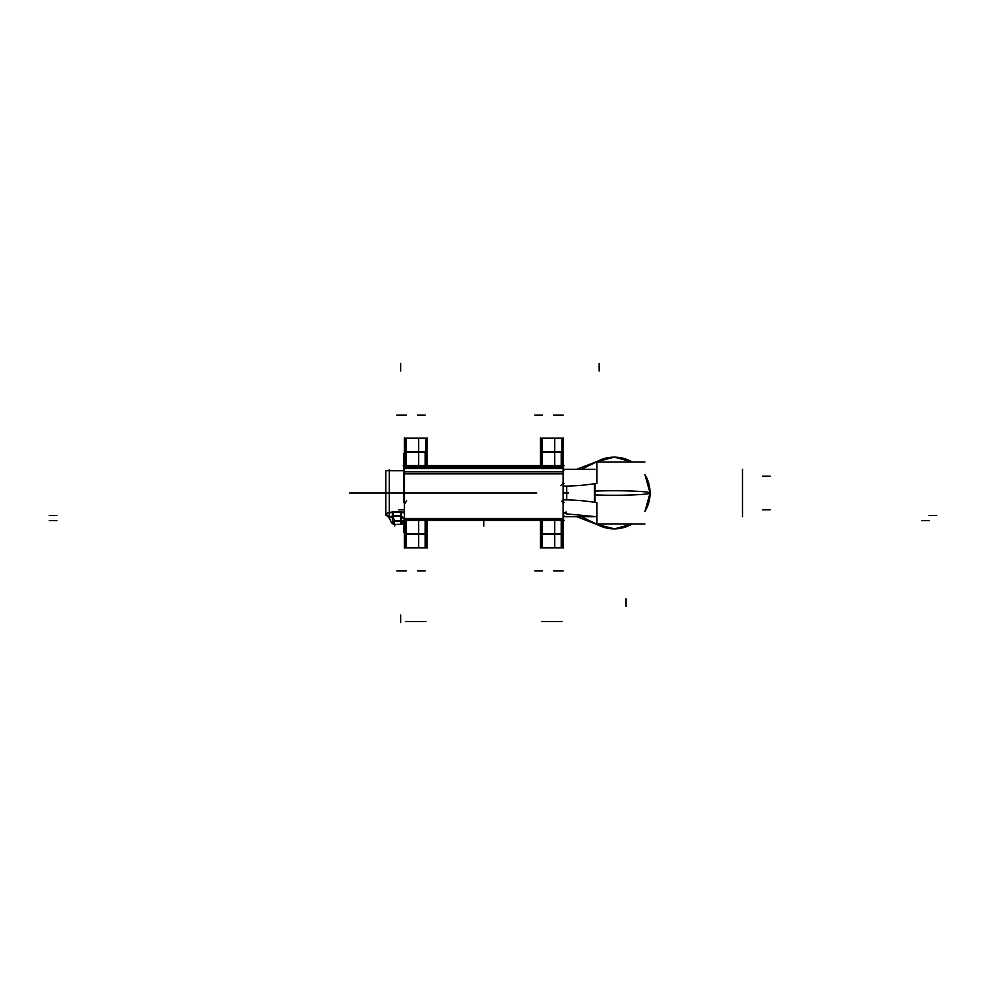 <?xml version="1.0" encoding="UTF-8"?>
<svg xmlns="http://www.w3.org/2000/svg" width="986" height="986" viewBox="0 0 986 986"><rect width="100%" height="100%" fill="white"/><g stroke="black" fill="none" stroke-linecap="round" stroke-linejoin="round"><path stroke-width="1.48" d="M563.179 548.117L563.179 437.883M404.42 504.339L406.688 500.555L404.42 504.339M561.86 501.159L562.525 502.145L561.86 501.159M563.006 503.291L563.154 503.969L563.006 503.291M404.568 466.464L563.179 466.464L404.568 466.464M404.568 519.536L563.179 519.536L404.568 519.536M404.42 471.863L563.179 471.863M563.179 473.884L404.42 473.884M563.179 468.633L404.42 468.633M404.42 467.487L563.179 467.487M404.42 518.513L563.179 518.513L404.42 518.513M403.212 520.398L564.386 520.398M563.031 517.81A1.886 1.886 0 0 1 560.578 520.263M560.578 533.956A1.886 1.38 0 0 0 563.179 532.674M561.133 520.398A1.886 1.886 180 0 0 562.883 519.536M542.386 533.549L561.28 533.549L542.386 533.549L542.386 520.411L542.386 533.549L542.386 520.411L542.386 533.549L561.28 533.549L561.28 520.411M563.179 532.157A1.886 1.393 180 0 1 562.008 533.438A1.886 1.393 0 0 0 563.179 532.157A1.886 1.393 180 0 1 562.008 533.438A1.886 1.393 0 0 0 563.179 532.157A1.886 1.393 0 0 1 562.008 533.438M560.578 534.055A1.886 1.38 0 0 0 561.995 534.055L541.659 534.055L541.659 520.398L562.008 520.411L562.008 547.809L541.659 547.809L541.659 534.055M554.724 520.398L554.724 533.549L561.737 533.549L554.724 533.549M562.008 438.191L562.008 451.945L541.659 451.945L541.659 438.191L562.008 438.191M561.28 534.055L561.28 547.809L561.28 534.055M561.28 451.945L561.28 451.255M554.724 452.451L561.737 452.451L554.724 452.451L554.724 465.602M554.724 451.945L554.724 438.191L561.737 438.191M561.737 547.809L554.724 547.809L554.724 534.055M563.179 453.843A1.886 1.393 180 0 0 562.008 452.562A1.886 1.393 0 0 1 563.179 453.843A1.886 1.393 180 0 0 562.008 452.562A1.886 1.393 0 0 1 563.179 453.843A1.886 1.393 0 0 0 562.008 452.562M561.133 465.602A1.886 1.886 180 0 1 562.883 466.464A1.886 1.886 180 0 0 561.108 465.602M560.578 452.044A1.886 1.38 0 0 1 563.179 453.326M561.28 465.589L561.28 452.451L561.28 465.589L561.28 452.451L561.28 465.589L561.28 452.451L542.386 452.451L542.386 465.589L542.386 452.451L542.386 465.589L542.386 452.451L561.28 452.451L542.386 452.451M562.008 451.945L562.008 465.602L541.659 465.602L541.659 451.945M564.386 465.602L403.212 465.602M563.031 468.19A1.886 1.886 0 0 0 560.578 465.737L561.7 465.638M404.556 468.19A1.886 1.886 0 0 1 407.008 465.737L406.565 465.614M404.42 548.117L404.42 437.883M404.457 481.279L404.42 481.957M563.179 481.661L562.944 482.869M562.39 484.101L560.911 485.445M404.556 517.81A1.886 1.886 0 0 0 407.008 520.263L406.565 520.386M404.42 532.378L403.693 532.378L404.42 532.686A1.886 1.38 0 0 0 407.008 533.956M404.716 519.536A1.886 1.886 180 0 0 406.454 520.398A1.886 1.886 180 0 1 404.704 519.536M406.306 533.549L425.2 533.549L406.306 533.549L406.306 520.411L406.306 533.549L406.306 520.411L406.306 533.549L425.2 533.549L425.2 520.411M405.579 533.438A1.886 1.393 180 0 1 404.42 532.157A1.886 1.393 0 0 0 405.579 533.438A1.886 1.393 180 0 1 404.42 532.157A1.886 1.393 0 0 0 405.579 533.438A1.886 1.393 180 0 1 404.42 532.157M427.098 532.736A1.886 1.38 0 0 1 425.927 534.055L405.579 534.055L405.579 520.398L425.927 520.411L425.927 547.809L405.579 547.809L405.579 534.055M418.643 520.398L418.643 533.549L425.656 533.549L418.643 533.549M424.498 533.956A1.886 1.38 0 0 0 427.098 532.674M427.098 532.157A1.886 1.393 180 0 1 425.927 533.438A1.886 1.393 0 0 0 427.098 532.157A1.886 1.393 180 0 1 425.927 533.438A1.886 1.393 0 0 0 427.098 532.157A1.886 1.393 0 0 1 425.927 533.438M540.488 532.674A1.886 1.38 0 0 0 543.089 533.956M541.659 533.438A1.886 1.393 180 0 1 540.488 532.157A1.886 1.393 0 0 0 541.659 533.438A1.886 1.393 180 0 1 540.488 532.157A1.886 1.393 0 0 0 541.659 533.438A1.886 1.393 180 0 1 540.488 532.157M542.386 534.055L542.386 547.809L540.488 545.924L540.722 546.836M540.55 439.608L542.386 438.191L542.386 451.945M541.659 452.562A1.886 1.393 180 0 0 540.488 453.843A1.886 1.393 0 0 1 541.659 452.562A1.886 1.393 180 0 0 540.488 453.843A1.886 1.393 0 0 1 541.659 452.562A1.886 1.393 180 0 0 540.488 453.843M540.488 453.326A1.886 1.38 0 0 1 543.089 452.044M424.498 452.044A1.886 1.38 0 0 1 427.098 453.326M425.2 465.589L425.2 452.451L425.2 465.589L425.2 452.451L425.2 465.589L425.2 452.451L406.306 452.451L406.306 465.589L406.306 452.451L406.306 465.589L406.306 452.451L425.2 452.451L406.306 452.451M425.927 452.562A1.886 1.393 0 0 1 427.098 453.843A1.886 1.393 180 0 0 425.927 452.562A1.886 1.393 0 0 1 427.098 453.843A1.886 1.393 180 0 0 425.927 452.562A1.886 1.393 0 0 1 427.098 453.843M425.927 465.589L405.579 465.589L405.579 451.945L425.927 451.945L425.927 465.602M418.643 452.451L425.656 452.451L418.643 452.451L418.643 465.602M404.716 466.464A1.886 1.886 180 0 1 406.454 465.602M404.408 502.293L403.693 502.293L403.693 453.313L404.42 453.313A1.886 1.38 0 0 1 407.008 452.044M404.42 453.843A1.886 1.393 0 0 1 405.579 452.562A1.886 1.393 180 0 0 404.42 453.843A1.886 1.393 0 0 1 405.579 452.562A1.886 1.393 180 0 0 404.42 453.843A1.886 1.393 180 0 1 405.579 452.562M406.306 534.055L406.306 547.809L404.42 545.924L405.579 547.661M404.47 439.608L406.306 438.191L406.306 451.945M405.579 451.945L405.579 438.191L425.927 438.191L425.927 451.945M418.643 451.945L418.643 438.191L425.656 438.191M425.656 547.809L418.643 547.809L418.643 534.055M425.2 534.055L425.2 547.809L425.2 534.055M425.2 451.945L425.2 451.255M427.098 437.883L427.098 465.602M427.098 520.398L427.098 548.117M540.488 437.883L540.488 465.602M540.488 520.398L540.488 548.117M404.408 500.999L403.693 500.999M404.42 533.266L404.42 521.323L399.909 521.323M403.693 532.378L403.693 522.827M389.297 516.196L389.297 469.804M389.519 517.675L387.757 515.296L385.822 515.296L387.683 515.259M403.693 470.741L385.822 470.704L385.822 515.296L387.757 515.296M392.354 523.541L392.108 523.356A12.941 12.941 0 0 1 389.322 514.581M389.532 517.736L393.081 515.481L389.532 517.749L389.297 515.296L389.532 517.749L389.297 515.296L389.532 517.749L393.081 515.481L400.636 515.481L393.081 515.481L389.532 517.749L393.081 515.481L400.636 515.481L400.636 512.215L393.081 512.215L393.081 515.481L393.081 512.215L393.081 515.481L400.636 515.481L400.636 512.215L404.42 512.708L393.081 512.215L393.081 515.481L400.636 515.481L404.42 518.463L400.636 515.481L400.636 512.215L389.297 512.708L393.081 512.215L393.081 515.481M391.319 522.149A3.784 3.784 0 0 0 395.485 524.305M391.676 522.777L393.734 521.323M394.757 525.945L394.757 524.305M392.292 523.591L395.756 520.707M393.118 516.196A9.17 9.17 0 0 0 394.757 520.596A9.17 9.17 0 0 1 393.118 516.196A9.17 9.17 0 0 0 394.757 520.596A9.17 9.17 0 0 1 393.118 516.196A9.17 9.17 0 0 0 394.757 520.596L400.636 520.596L400.636 516.196M389.544 517.847L393.241 516.208M389.606 518.488L386.093 514.815C385.625 513.46 388.09 512.461 393.488 511.82L393.476 511.919M566.654 486.073L566.654 499.927M399.909 524.305A3.784 3.784 0 0 0 404.346 519.869M392.379 523.529L394.03 524.367L401.364 524.367L401.364 519.869M394.03 524.367L394.03 519.869M404.346 521.323L401.364 524.367M400.636 514.754L400.636 524.367M401.364 514.754L401.364 521.323L392.354 521.323L392.354 514.754M394.757 520.596L400.636 520.596L394.757 520.596M401.364 516.196L392.354 516.196L392.354 511.919L401.364 511.919L401.364 516.196M404.42 512.153L399.613 511.796L404.42 512.128M404.482 519.326L400.304 516.196M394.03 520.596L401.413 520.596M563.191 486.098A66.58 20.595 180 0 0 596.949 483.251L596.949 461.497L614.685 457.097L632.297 461.978L614.685 457.097L596.949 461.51L576.835 469.287M581.395 469.287L595.125 462.57M596.53 461.793A35.866 35.866 0 0 1 632.211 461.978L614.401 457.134L596.53 461.793A35.866 35.866 0 0 1 632.211 461.978A35.866 35.866 0 0 0 596.53 461.793A35.866 35.866 0 0 1 632.211 461.978M644.918 474.5A35.866 35.866 0 0 1 650.07 493L650.07 493A35.866 35.866 0 0 0 644.918 474.5A35.866 35.866 0 0 1 650.07 493L644.918 474.5A35.866 35.866 0 0 1 644.918 511.5L650.07 493A35.915 2.255 180 0 1 631.545 494.972A35.915 2.255 180 0 1 595.039 494.91L595.039 483.584M632.211 524.022A35.866 35.866 0 0 1 596.53 524.207L614.401 528.866L632.211 524.022A35.866 35.866 0 0 1 596.53 524.207A35.866 35.866 0 0 0 632.211 524.022A35.866 35.866 0 0 1 596.53 524.207M644.918 511.5A35.866 35.866 0 0 0 650.07 493L644.918 511.598L650.107 493L644.918 474.402L650.107 493A35.866 35.866 0 0 1 644.918 511.5A35.866 35.866 0 0 0 650.07 493L650.07 493A35.915 2.255 180 0 0 631.545 491.028A35.915 2.255 180 0 0 595.039 491.09L595.039 502.416M595.125 523.43L581.395 516.713M563.191 499.902A66.58 20.595 180 0 1 596.949 502.749L596.949 524.503L614.685 528.903L632.297 524.022L614.685 528.903L596.949 524.49L576.835 516.713M563.992 516.713L595.039 516.713M563.992 469.287L595.039 469.287M566.272 512.017C564.091 512.634 564.091 513.25 566.272 513.854L595.162 516.578M594.459 483.682L594.459 502.318M644.918 524.022L598.255 524.022M644.918 461.978L598.255 461.978M522.543 493L485.679 493L522.543 493M563.179 493L568.466 493M483.793 520.398L483.793 526.08L483.793 520.398M504.585 493L349.611 493L504.585 493M561.28 570.943L553.725 570.943M562.008 534.055A1.886 1.38 0 0 0 563.166 532.736M563.179 570.943L555.611 570.943M562.008 621.488L541.659 621.488M561.28 415.057L553.725 415.057M563.179 415.057L555.611 415.057M519.055 493L471.665 493L519.055 493M404.42 493L399.12 493M406.306 570.943L398.751 570.943M404.42 570.943L396.853 570.943M425.927 621.488L405.579 621.488M425.2 570.943L417.645 570.943M424.498 534.055A1.886 1.38 0 0 0 425.915 534.055M542.386 570.943L534.819 570.943M542.386 415.057L534.819 415.057M540.501 453.24A1.886 1.368 0 0 1 543.089 451.884M425.2 415.057L417.645 415.057M404.42 415.057L396.853 415.057M406.306 415.057L398.751 415.057M404.42 453.24A1.886 1.368 0 0 1 407.008 451.884M489.278 493L533.118 493L489.278 493M525.07 493L497.338 493L525.07 493M536.717 493L533.118 493L536.717 493M523.862 493L487.577 493L523.862 493M404.408 500.863L403.693 500.863M398.751 493L396.853 493M404.42 509.836L398.751 509.836M770.128 509.836L762.572 509.836M770.128 476.164L762.572 476.164M389.297 470.704L403.693 470.704M389.297 512.708L393.081 512.215L389.297 512.708M400.636 512.215L400.636 515.481L404.42 518.463L400.636 515.481L400.636 512.215L393.081 512.215M563.191 485.05L563.992 483.374M563.992 502.626L563.191 500.95M596.32 524.145L591.033 521.274L596.32 524.084M385.822 493L381.742 493L385.822 493M49.3 515.481L56.855 515.481M929.256 520.596L921.688 520.596M400.636 363.464L400.636 371.032M49.3 520.596L56.855 520.596M936.7 515.481L929.145 515.481M401.364 512.215L392.354 512.215M400.636 622.536L400.636 614.968M400.636 515.481L404.42 518.463M404.42 520.596L401.364 520.596M399.909 520.596L404.346 520.596M591.033 464.726L596.32 461.916L591.033 464.726M625.937 606.402L625.937 598.835L625.937 606.402M742.495 516.713L742.495 469.287L742.495 516.713M599.155 363.464L599.155 371.032L599.155 363.464M534.572 493L489.882 493L534.572 493M485.938 493L530.628 493L485.938 493M563.191 481.698L563.191 504.302L563.191 481.698M562.008 547.809L541.659 547.809M563.031 545.209L562.008 547.661M563.031 440.791L562.008 438.339M561.28 438.191L563.179 440.076M561.28 547.809L563.179 545.924M541.659 547.661L540.735 546.836M540.636 545.209L540.488 545.924M405.579 438.339L404.654 439.177M404.556 545.209L404.42 545.924M425.927 547.809L405.579 547.809M426.963 545.209L425.927 547.661M426.963 440.791L425.927 438.339M425.2 438.191L427.098 440.076M425.2 547.809L427.098 545.924M389.593 518.389L389.421 517.33L389.593 518.389M393.204 524.034L394.03 524.305M394.757 524.367L393.587 524.182M403.348 523.233L402.091 524.084M563.179 470.704L563.992 470.692M563.179 515.296L563.992 515.308"/></g></svg>

